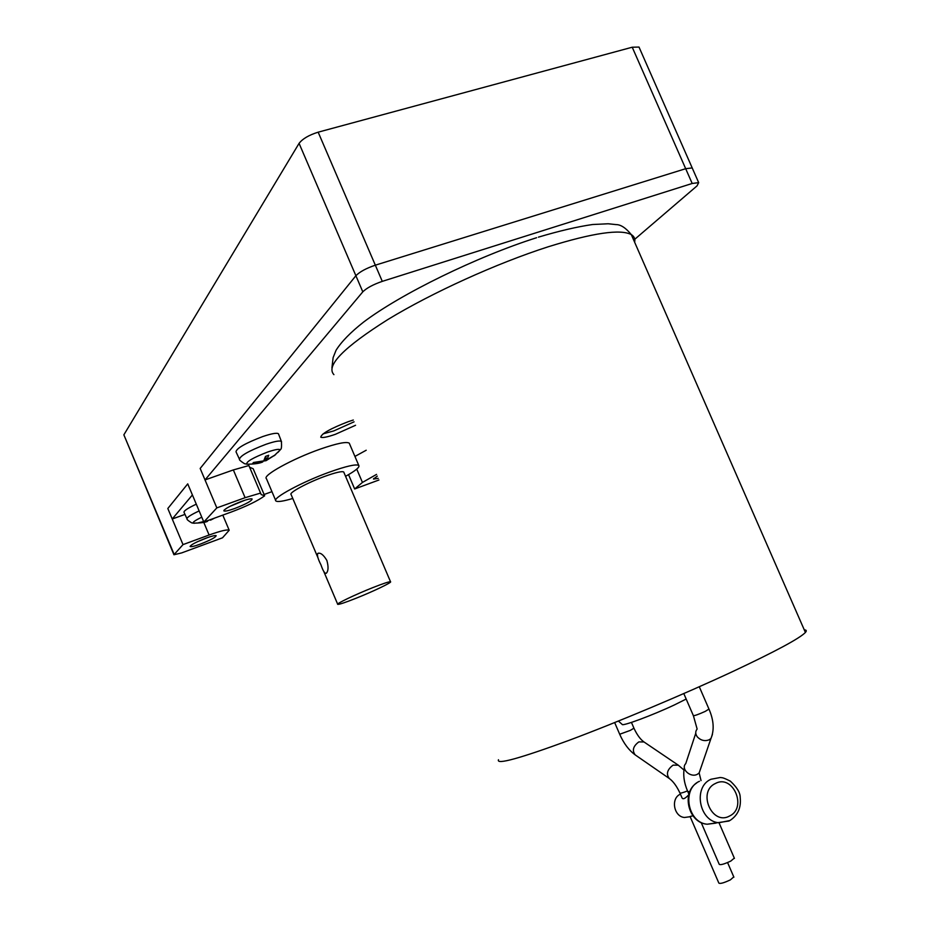 <?xml version="1.0" encoding="UTF-8"?>
<svg xmlns="http://www.w3.org/2000/svg" width="930" height="930" viewBox="0 0 930 930"><rect width="100%" height="100%" fill="white"/><g stroke="black" fill="none" stroke-linecap="round" stroke-linejoin="round"><path stroke-width="1.4" d="M197.23 541.818L207.902 537.459M229.954 506.362L244.764 500.27M265.027 458.258L266.05 460.675L262.725 461.164M260.249 462.78L262.876 461.803L252.704 463.384L253.53 462.477L263.725 460.885L265.515 456.398L268.712 455.27L266.91 459.757L275.559 454.7L266.05 460.675M266.91 459.757L265.503 456.467M262.876 461.803L262.62 461.199M210.296 519.661L207.925 520.626M214.609 518.091L210.517 520.172M211.168 519.475L212.598 518.824M206.832 520.928L208.46 520.335M205.983 521.811L198.683 522.707L203.635 521.591M320.943 564.824C317.944 558.953 316.898 555.152 317.804 553.42L317.804 553.42C320.443 552.42 323.466 554.757 326.86 560.43C328.604 566.788 328.406 571.067 326.291 573.264L326.244 573.299C324.791 573.752 323.024 570.927 320.943 564.824M376.278 548.34L371.314 536.691M355.841 598.339C372.872 591.596 392.681 582.134 390.519 581.738C389.112 581.564 383.195 583.529 372.779 587.632C355.493 594.468 335.532 604.023 337.753 604.361C339.252 604.535 345.286 602.524 355.841 598.339M173.898 554.652L123.864 434.833L299.076 143.359L355.888 275.722L200.171 468.453L355.888 275.722C359.712 271.816 366.188 268.293 375.336 265.178L685.677 168.702L692.211 167.923L692.571 168.749L692.199 167.923L698.674 182.629L697.047 185.872L634.76 239.277M299.076 143.359C302.587 138.779 308.946 135.048 318.165 132.176L632.226 47.221L639.003 47.058L639.503 48.186M378.231 478.357L373.5 479.078L377.278 476.114M200.322 544.12C194.242 546.305 190.836 547.084 190.092 546.468C191.01 544.701 196.358 541.911 206.123 538.098C211.726 536.075 215.063 535.262 216.155 535.645C215.888 537.249 210.61 540.074 200.322 544.12M181.664 552.908L173.933 554.757L183.012 544.608L209.099 535.017C220.712 530.856 227.408 529.263 229.199 530.251L222.526 537.796L181.664 552.908M234.639 508.536C228.245 510.803 224.642 511.558 223.828 510.837C224.793 508.722 230.71 505.571 241.556 501.363C247.357 499.305 250.879 498.503 252.111 498.945C251.949 500.851 246.113 504.048 234.639 508.536M343.902 472.417L343.728 471.998C341.984 471.033 335.846 472.428 325.314 476.172C307.842 482.414 288.37 492.923 291.113 494.551L317.99 557.837M187.732 483.867L167.819 508.512L187.732 483.867L203.821 522.021L216.83 507.896L200.171 468.453L205.019 479.927L362.805 291.834L355.888 275.722C359.712 271.816 366.188 268.293 375.336 265.178L685.677 168.702L692.199 167.923L639.003 47.058M378.928 479.996L354.656 488.971L362.444 482.438L376.545 474.405M348.541 474.637L354.656 488.971M184.977 514.406L172.236 518.998L167.819 508.512L183.012 544.608M249.612 467.232L253.181 468.743L264.655 495.806L261.191 494.574L248.891 465.546L233.349 469.929L245.102 497.69L260.574 493.086M216.83 507.896L245.102 497.69M264.655 495.806C257.889 500.793 246.752 506.199 231.256 512.035L203.821 522.021M354.074 421.825L333.893 430.869L323.059 433.868M345.565 476.323C355.609 470.72 360.003 467.081 358.771 465.43C356.062 463.93 346.448 466.093 329.929 471.94C302.285 481.798 271.548 498.434 275.896 500.956C277.512 502.154 283.139 501.328 292.787 498.468M205.019 479.927L233.349 469.929M362.805 291.834C366.664 288.009 373.163 284.522 382.288 281.36L692.187 183.477L698.674 182.629M354.923 456.432L366.211 450.236M271.944 491.656L264.097 494.493M172.236 518.998L192.405 494.958M355.551 425.277L335.358 434.322C327.162 437.147 322.28 438.088 320.734 437.147C321.571 433.601 330.766 428.428 348.343 421.639L353.307 420.035M239.289 458.862L235.999 451.782C236.58 448.225 245.508 443.145 262.783 436.542C271.583 433.589 276.803 432.648 278.442 433.74L278.628 434.252M186.953 518.673L184.024 512.337C183.594 510.954 187.686 508.222 196.288 504.165M275.64 500.363L266.433 478.659C261.923 475.742 292.508 458.792 320.211 449.132C336.765 443.401 346.448 441.413 349.262 443.168L349.587 443.924M618.427 721.064L622.17 724.412C621.879 726.632 652.767 715.158 674.413 704.928L686.177 699.046M498.48 759.752C496.074 764.96 519.51 758.52 568.8 740.431C616.927 722.471 683.655 694.443 733.014 671.402C775.55 651.384 799.684 638.41 805.403 632.447C806.868 630.796 806.496 629.936 804.276 629.877M692.943 815.808L690.072 816.494L718.832 883.058C720.064 883.988 723.912 882.919 730.375 879.873L733.77 876.885M701.173 822.538L719.239 864.33C720.448 865.202 724.331 864.098 730.875 861.029L734.305 858.099M689.269 816.831L684.527 817.482C673.843 816.796 670.495 798.405 680.26 794.232L680.423 794.162M688.758 794.755C685.119 798.696 682.853 799.684 681.981 797.742L679.97 793.104M632.226 47.221L692.187 183.477M318.165 132.176L382.288 281.36M123.864 434.833L174.096 554.268M277.803 452.526L280.128 450.004C279.605 448.713 275.431 449.399 267.631 452.038C252.855 457.793 245.915 461.838 246.799 464.175L248.589 464.244M201.787 517.185C195.079 520.428 192.289 522.428 193.382 523.172L194.649 523.241M281.569 441.936L281.395 441.436C279.791 440.39 274.652 441.343 265.968 444.296C248.926 450.829 240.091 455.816 239.475 459.257C238.998 459.746 240.672 461.222 244.497 463.698L246.799 464.175C253.855 464.198 259.086 463.5 262.493 462.082M199.136 510.919C190.673 514.895 186.639 517.557 187.058 518.882C186.605 519.347 188.127 520.661 191.627 522.834L193.382 523.172C200.938 523.009 205.658 522.393 207.518 521.323M356.748 469.115L362.444 482.438M203.763 522.381L209.099 535.017M729.527 816.04C711.973 825.968 697.105 791.593 715.426 783.479C732.921 773.83 747.627 807.74 729.527 816.04M333.917 374.651C325.581 365.85 343.6 347.46 387.973 319.467C431.706 292.834 496.771 263.248 548.27 246.764C592.863 232.907 620.543 228.861 631.307 234.616C634.248 236.394 635.353 238.929 634.644 242.242M708.962 709.067L705.265 711.38C698.314 714.496 694.35 715.902 693.35 715.612L683.806 693.571M693.42 715.763L697.14 729.05C695.198 731.457 695.28 734.084 697.372 736.944C700.825 740.466 704.731 741.431 709.102 739.838L710.95 738.513L712.427 734.467M710.973 779.259L720.18 777.515C722.517 777.875 722.145 777.062 730.341 781.142C736.92 787.233 740.199 792.604 740.187 797.254C741.315 807.624 737.874 815.389 729.852 820.551L718.855 822.759C699.046 821.26 692.908 786.919 710.973 779.259M729.062 821.016L707.207 824.224C687.607 822.748 681.574 788.849 699.465 781.281M700.592 768.761L699.151 772.97L697.337 774.295C690.49 778.096 680.446 768.808 685.747 763.635L695.756 733.259M715.902 823.131L707.207 824.224C688.421 823.027 681.039 792.906 696.698 782.979M684.364 767.576C682.922 775.004 684.062 783.002 687.793 791.581L689.874 791.546M633.935 728.202L630.261 730.41L619.694 734.247L614.672 722.587M683.91 769.994L678.272 765.169L673.053 765.158C667.229 769.563 665.961 774.004 669.263 778.468L635.213 754.904C631.912 750.51 633.121 746.174 638.829 741.908L643.99 741.966C640.375 739.408 637.038 734.851 633.993 728.318L631.447 722.412M669.263 778.468C673.157 781.293 676.691 786.106 679.877 792.895C680.132 793.488 682.678 792.825 687.503 790.907M317.804 553.42L318.513 553.141M373.732 478.497L373.5 479.078M224.142 510.059L223.828 510.837M278.442 433.74L281.395 441.436C282.127 451.922 279.918 448.551 280.128 450.004L274.036 455.84M343.728 471.998L390.519 581.738M323.71 571.311L337.671 604.186M260.574 493.109L261.191 494.574M222.805 515.115L229.199 530.251M349.262 443.168L358.771 465.43M536.598 237.72C476.834 256.634 400.586 294.078 363.642 322.047C350.668 332.231 341.473 341.636 336.055 350.261L333.114 357.643L331.929 367.862M538.4 237.15C559.255 230.931 577.321 226.722 592.596 224.514L608.173 223.77L615.997 224.595C620.705 224.537 625.809 227.885 631.307 234.616L805.403 632.447M701.046 780.584L699.151 772.97L710.95 738.513C714.426 729.969 713.787 720.215 709.032 709.23L699.279 686.747M688.921 794.197L687.875 791.79M733.898 877.188L727.574 862.563M734.433 858.39L719.018 822.783M690.165 816.703L684.527 817.482M635.213 754.904C628.889 750.278 623.728 743.43 619.74 734.351M678.272 765.169L643.99 741.966"/></g></svg>
